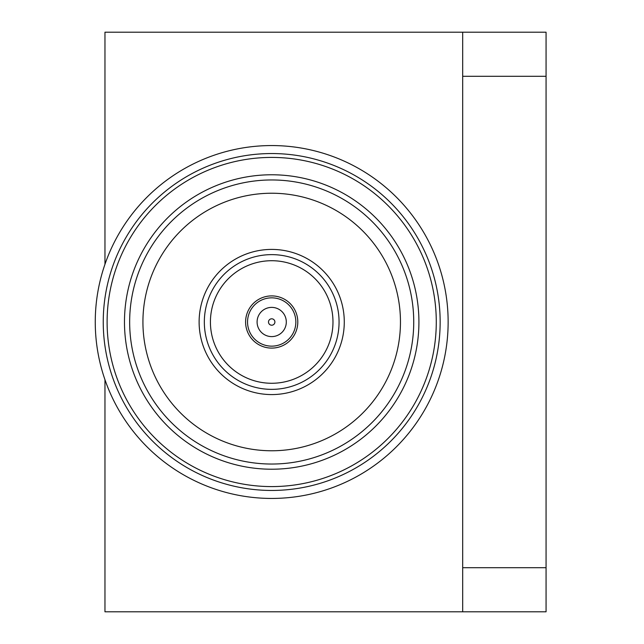 <?xml version="1.0" encoding="UTF-8"?>
<svg xmlns="http://www.w3.org/2000/svg" width="644" height="644" viewBox="0 0 644 644"><rect width="100%" height="100%" fill="white"/><g stroke="black" fill="none" stroke-linecap="round" stroke-linejoin="round"><path stroke-width="0.97" d="M104.964 264.29L104.964 32.2L546.064 32.2L546.064 611.8L104.964 611.8L104.964 379.71M462.69 32.2L462.69 76.306L546.064 76.306M462.69 76.306L462.69 567.694L546.064 567.694M462.69 567.694L462.69 611.8M271.696 318.804A3.196 3.196 0 0 1 274.473 323.602A3.196 3.196 0 0 1 268.926 323.602A3.196 3.196 0 0 1 271.696 318.804M271.696 145.56A176.44 176.44 0 0 1 424.501 410.22A176.44 176.44 0 0 1 118.898 410.22A176.44 176.44 0 0 1 271.696 145.56M271.696 153.546A168.454 168.454 0 0 1 417.586 406.227A168.454 168.454 0 0 1 125.813 406.227A168.454 168.454 0 0 1 271.696 153.546M271.696 157.418A164.582 164.582 0 0 1 414.229 404.295A164.582 164.582 0 0 1 129.162 404.295A164.582 164.582 0 0 1 271.696 157.418M271.696 174.774A147.226 147.226 0 0 1 399.2 395.609A147.226 147.226 0 0 1 144.2 395.609A147.226 147.226 0 0 1 271.696 174.774M271.696 179.958A142.042 142.042 0 0 1 394.708 393.017A142.042 142.042 0 0 1 148.684 393.017A142.042 142.042 0 0 1 271.696 179.958M271.696 193.232A128.768 128.768 0 0 1 383.212 386.384A128.768 128.768 0 0 1 160.179 386.384A128.768 128.768 0 0 1 271.696 193.232A128.768 128.768 0 0 1 383.212 386.384A128.768 128.768 0 0 1 160.179 386.384A128.768 128.768 0 0 1 271.696 193.232A128.768 128.768 0 0 1 383.212 386.384A128.768 128.768 0 0 1 160.179 386.384A128.768 128.768 0 0 1 271.696 193.232M271.696 249.413A72.587 72.587 0 0 1 334.558 358.289A72.587 72.587 0 0 1 208.841 358.289A72.587 72.587 0 0 1 271.696 249.413M271.696 254.63A67.37 67.37 0 0 1 330.042 355.681A67.37 67.37 0 0 1 213.357 355.681A67.37 67.37 0 0 1 271.696 254.63M271.696 260.715A61.285 61.285 0 0 1 324.769 352.638A61.285 61.285 0 0 1 218.63 352.638A61.285 61.285 0 0 1 271.696 260.715M271.696 295.902A26.098 26.098 0 0 1 294.3 335.049A26.098 26.098 0 0 1 249.099 335.049A26.098 26.098 0 0 1 271.696 295.902M271.696 297.842A24.158 24.158 0 0 1 292.618 334.075A24.158 24.158 0 0 1 250.782 334.075A24.158 24.158 0 0 1 271.696 297.842M271.696 307.389A14.611 14.611 0 0 1 284.35 329.301A14.611 14.611 0 0 1 259.049 329.301A14.611 14.611 0 0 1 271.696 307.389"/></g></svg>
